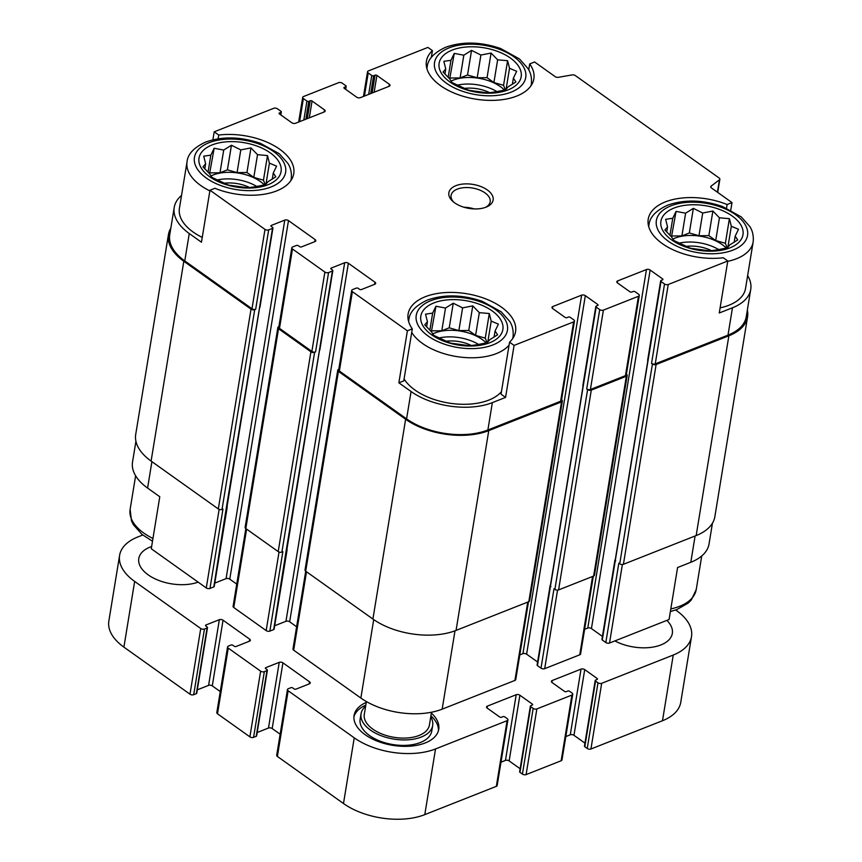 <?xml version="1.0" encoding="UTF-8"?>
<svg xmlns="http://www.w3.org/2000/svg" width="862" height="862" viewBox="0 0 862 862"><rect width="100%" height="100%" fill="white"/><g stroke="black" fill="none" stroke-linecap="round" stroke-linejoin="round"><path stroke-width="1.29" d="M673.998 208.065A41.57 22.52 9.3 0 0 689.719 248.278A41.57 22.52 9.3 0 0 742.128 227.579A41.57 22.52 9.3 0 0 673.998 208.065M672.759 218.269L676.067 211.395L685.624 213.183L693.36 208.356L702.713 213.011L712.885 211.028L719.436 217.806L729.403 218.679L731.321 226.275L738.497 229.27L735.178 236.145L737.721 239.959L729.985 244.776L727.291 247.879L717.119 249.861L709.997 250.907L690.473 248.245L673.955 240.584L671.412 236.77L664.861 230.003L667.554 226.9L665.636 219.314L672.759 218.269L669.946 235.38M452.194 50.093A41.57 22.52 9.3 0 0 467.915 90.294A41.57 22.52 9.3 0 0 520.325 69.596A41.57 22.52 9.3 0 0 452.194 50.093M450.955 60.286L454.263 53.412L463.821 55.2L471.557 50.384L480.91 55.039L491.081 53.056L497.633 59.823L507.599 60.706L509.517 68.292L516.694 71.298L513.375 78.162L515.918 81.976L508.181 86.803L505.488 89.896L495.316 91.889L488.194 92.934L468.669 90.262L452.151 82.612L449.608 78.798L443.057 72.02L445.751 68.928L443.833 61.331L450.955 60.286L448.143 77.408M212.095 144.935A41.57 22.52 9.3 0 0 227.805 185.147A41.57 22.52 9.3 0 0 280.215 164.448A41.57 22.52 9.3 0 0 212.095 144.935M210.845 155.138L214.153 148.264L223.711 150.053L231.447 145.236L240.8 149.88L250.971 147.898L257.522 154.675L267.489 155.559L269.407 163.144L276.583 166.14L273.265 173.014L275.808 176.829L268.071 181.645L265.377 184.748L255.206 186.731L248.084 187.776L228.559 185.114L212.041 177.453L209.498 173.639L202.947 166.872L205.641 163.769L203.723 156.184L210.845 155.138L208.044 172.249M433.898 302.918A41.57 22.52 9.3 0 0 449.619 343.119A41.57 22.52 9.3 0 0 502.018 322.42A41.57 22.52 9.3 0 0 433.898 302.918M432.649 313.111L435.957 306.236L445.514 308.036L453.25 303.208L462.603 307.863L472.775 305.881L479.326 312.647L489.293 313.531L491.211 321.117L498.387 324.123L495.079 330.986L497.611 334.801L489.875 339.628L487.181 342.72L477.009 344.714L469.887 345.759L450.363 343.087L433.845 335.437L431.302 331.622L424.75 324.845L427.444 321.752L425.526 314.156L432.649 313.111L429.847 330.232M726.515 208.13L727.108 204.531L732.01 202.592L730.771 210.134M727.108 204.531A54.435 29.491 9.3 0 0 648.224 219.174A54.435 29.491 9.3 0 0 723.25 257.76L727.787 260.992L719.264 312.992L732.474 307.777L727.991 335.146L655.239 363.883A2.64 1.433 -170.7 0 1 651.543 363.376L652.426 364.012L619.713 563.802L618.83 563.166L605.824 642.535L602.279 640.013A1.315 0.711 -170.7 0 1 601.935 639.421L614.929 560.052A1.315 0.711 -170.7 0 1 615.274 559.664M501.037 394.182L509.55 342.182L514.086 345.403L505.574 397.404L501.037 394.182M398.869 382.825L403.772 380.885L412.295 328.885L407.381 330.825L398.869 382.825L411.066 391.51L406.584 418.878L339.38 371.016A2.64 1.433 -170.7 0 1 338.691 369.83L351.696 290.462A2.64 1.433 -170.7 0 1 352.526 289.621L356.362 288.102A1.315 0.711 -170.7 0 1 358.215 288.361L359.54 289.309A1.315 0.711 -170.7 0 0 361.393 289.557L374.841 284.244A2.64 1.433 -170.7 0 0 375.67 283.404A2.64 1.433 -170.7 0 0 374.981 282.219L348.367 263.266L289.654 621.793L296.625 626.76M622.386 564.513L609.52 643.041L669.074 619.519L677.586 567.519L690.796 562.304A58.066 31.452 -170.7 0 0 709.06 543.89L712.454 523.169M609.52 643.041A2.64 1.433 -170.7 0 1 605.824 642.535M602.43 636.404L591.44 628.57A2.64 1.433 -170.7 0 0 587.755 628.064L584.619 629.303M593.315 576.193L580.579 653.967A2.64 1.433 -170.7 0 1 579.749 654.808L544.698 668.653A2.64 1.433 -170.7 0 1 541.002 668.147L537.446 665.626A1.315 0.711 -170.7 0 1 537.112 665.033L550.107 585.664A1.315 0.711 -170.7 0 1 550.441 585.276M537.597 662.005L526.617 654.183A2.64 1.433 -170.7 0 0 522.922 653.676L519.786 654.915M528.481 601.805L515.745 679.579A2.64 1.433 -170.7 0 1 514.916 680.42L442.163 709.157A58.066 31.452 -170.7 0 1 360.866 698.048L293.662 650.174A2.64 1.433 -170.7 0 1 292.983 648.989L305.719 571.204M348.367 263.266A2.64 1.433 -170.7 0 0 344.671 262.759L285.958 621.297A2.64 1.433 -170.7 0 1 289.654 621.793M285.958 621.297L274.666 625.747M286.906 549.309A1.315 0.711 -170.7 0 1 287.111 549.784L274.116 629.152A1.315 0.711 -170.7 0 1 273.696 629.572L269.86 631.092A2.64 1.433 -170.7 0 1 266.164 630.585L233.774 607.527A2.64 1.433 -170.7 0 1 233.096 606.342L245.832 528.546M236.738 584.102L229.766 579.145A2.64 1.433 -170.7 0 0 226.07 578.639L214.778 583.1M227.029 506.662A1.315 0.711 -170.7 0 1 227.223 507.136L214.229 586.505A1.315 0.711 -170.7 0 1 213.808 586.925L209.972 588.434A2.64 1.433 -170.7 0 1 206.277 587.938L151.27 548.76L159.782 496.749L147.585 488.064A58.066 31.452 -170.7 0 1 132.532 461.989L135.927 441.279M431.312 57.463L432.433 50.632L427.908 47.41L368.354 70.932A2.64 1.433 -170.7 0 0 367.524 71.761L363.484 96.425M528.729 69.811L529.699 63.928L534.602 61.989L555.203 76.664A2.64 1.433 -170.7 0 0 558.339 77.321L572.163 74.897A2.64 1.433 -170.7 0 1 575.299 75.554L719.167 178.025A2.64 1.433 -170.7 0 1 719.856 179.21A2.64 1.433 -170.7 0 1 719.458 179.802L711.118 186.138L710.913 187.431M218.129 138.782L218.743 135.054L214.207 131.821L212.903 139.806M181.548 195.383A58.066 31.452 -170.7 0 0 174.221 207.462A58.066 31.452 -170.7 0 0 189.263 233.537L201.46 242.222L209.972 190.222L214.886 188.282A54.435 29.491 9.3 0 0 293.759 173.639A54.435 29.491 9.3 0 0 218.743 135.054M747.645 275.571A58.066 31.452 -170.7 0 1 750.737 289.352L746.255 316.72A58.066 31.452 -170.7 0 1 727.991 335.146M747.343 310.072A59.392 32.174 -170.7 0 1 747.559 316.936A59.392 32.174 -170.7 0 1 728.875 335.781L656.122 364.518A2.64 1.433 -170.7 0 1 652.426 364.012M626.394 374.183L626.502 374.259A2.64 1.433 -170.7 0 1 627.18 375.444A2.64 1.433 -170.7 0 1 626.351 376.274L591.3 390.12A2.64 1.433 -170.7 0 1 587.604 389.624L586.71 388.988A2.64 1.433 -170.7 0 0 590.405 389.495L625.467 375.649A2.64 1.433 -170.7 0 0 626.297 374.808L639.292 295.44A2.64 1.433 -170.7 0 1 638.462 296.269L603.4 310.126A2.64 1.433 -170.7 0 1 599.715 309.62L596.159 307.087A1.315 0.711 -170.7 0 1 595.814 306.495A1.315 0.711 -170.7 0 1 596.235 306.075L597.678 305.514A1.315 0.711 -170.7 0 0 598.088 305.094A1.315 0.711 -170.7 0 0 597.743 304.502L585.33 295.655L526.617 654.183M561.571 399.796L561.668 399.86A2.64 1.433 -170.7 0 1 562.347 401.045A2.64 1.433 -170.7 0 1 561.518 401.886L488.765 430.623A59.392 32.174 -170.7 0 1 405.625 419.266L338.421 371.393A2.64 1.433 -170.7 0 1 337.732 370.207A2.64 1.433 -170.7 0 1 338.561 369.367L338.788 369.281M585.33 295.655A2.64 1.433 -170.7 0 0 581.634 295.149L552.822 306.527A2.64 1.433 -170.7 0 0 551.992 307.368A2.64 1.433 -170.7 0 0 552.671 308.553L565.095 317.399A1.315 0.711 -170.7 0 0 566.937 317.647L568.381 317.076A1.315 0.711 -170.7 0 1 570.235 317.335L573.78 319.856A2.64 1.433 -170.7 0 1 574.458 321.041L561.464 400.421A2.64 1.433 -170.7 0 1 560.634 401.25L487.881 429.987A58.066 31.452 -170.7 0 1 406.584 418.878M344.671 262.759L331.223 268.071A1.315 0.711 -170.7 0 0 330.814 268.491A1.315 0.711 -170.7 0 0 331.148 269.084L332.484 270.032A1.315 0.711 -170.7 0 1 332.829 270.625A1.315 0.711 -170.7 0 1 332.409 271.045L328.562 272.564L315.567 351.933L314.608 352.31A2.64 1.433 -170.7 0 1 310.913 351.804L278.534 328.734A2.64 1.433 -170.7 0 1 277.844 327.549A2.64 1.433 -170.7 0 1 278.674 326.72L278.9 326.633M315.567 351.933A2.64 1.433 -170.7 0 1 311.872 351.427L279.493 328.357A2.64 1.433 -170.7 0 1 278.803 327.172L291.809 247.803A2.64 1.433 -170.7 0 1 292.638 246.963L296.474 245.454A1.315 0.711 -170.7 0 1 298.327 245.702L299.653 246.651A1.315 0.711 -170.7 0 0 301.506 246.898L314.953 241.597A2.64 1.433 -170.7 0 0 315.783 240.757A2.64 1.433 -170.7 0 0 315.093 239.571L288.479 220.607L229.766 579.145M288.479 220.607A2.64 1.433 -170.7 0 0 284.783 220.112L271.336 225.424A1.315 0.711 -170.7 0 0 270.927 225.833A1.315 0.711 -170.7 0 0 271.261 226.426L272.597 227.374A1.315 0.711 -170.7 0 1 272.942 227.967A1.315 0.711 -170.7 0 1 272.521 228.387L268.675 229.906L255.68 309.275L254.721 309.652A2.64 1.433 -170.7 0 1 251.025 309.146L183.821 261.283A59.392 32.174 -170.7 0 1 168.435 234.615A59.392 32.174 -170.7 0 1 170.827 228.171M255.68 309.275A2.64 1.433 -170.7 0 1 251.984 308.768L184.78 260.906A58.066 31.452 -170.7 0 1 169.739 234.83L174.221 207.462M727.787 260.992L668.233 284.514A2.64 1.433 -170.7 0 1 664.537 284.007L660.992 281.486L615.274 560.645A1.315 0.711 -170.7 0 1 614.929 560.052M615.716 560.957A1.983 1.077 -170.7 0 1 615.209 560.074L647.847 360.736M596.159 307.087L550.452 586.257A1.315 0.711 -170.7 0 1 550.107 585.664M550.893 586.569A1.983 1.077 -170.7 0 1 550.376 585.675L583.024 386.338M319.49 350.381L286.841 549.762A1.983 1.077 -170.7 0 1 286.216 550.398L273.696 629.572M259.602 307.723L226.954 507.115A1.983 1.077 -170.7 0 1 226.329 507.74L213.808 586.925M660.992 281.486A1.315 0.711 -170.7 0 1 660.648 280.893A1.315 0.711 -170.7 0 1 661.068 280.473L662.501 279.902A1.315 0.711 -170.7 0 0 662.921 279.482A1.315 0.711 -170.7 0 0 662.576 278.889L650.153 270.043L591.44 628.57M639.292 295.44A2.64 1.433 -170.7 0 0 638.613 294.254L635.057 291.722A1.315 0.711 -170.7 0 0 633.214 291.475L631.771 292.046A1.315 0.711 -170.7 0 1 629.928 291.787L617.504 282.941A2.64 1.433 -170.7 0 1 616.815 281.755A2.64 1.433 -170.7 0 1 617.645 280.915L646.457 269.537A2.64 1.433 -170.7 0 1 650.153 270.043M627.18 375.444L594.468 575.234A2.64 1.433 -170.7 0 1 593.638 576.064L558.576 589.92A2.64 1.433 -170.7 0 1 554.88 589.414L553.997 588.778L541.002 668.147M332.829 270.625L319.824 349.994A1.315 0.711 -170.7 0 1 319.414 350.414L286.216 550.398M269.86 631.092L282.855 551.723L281.896 552.1A2.64 1.433 -170.7 0 1 278.2 551.594L245.81 528.535A2.64 1.433 -170.7 0 1 245.131 527.35L277.844 327.549M272.942 227.967L259.936 307.335A1.315 0.711 -170.7 0 1 259.527 307.756L226.329 507.74M209.972 588.434L222.967 509.065L222.008 509.453A2.64 1.433 -170.7 0 1 218.312 508.946L151.098 461.073A59.392 32.174 -170.7 0 1 135.711 434.405L168.435 234.615M214.207 131.821L273.75 108.3A2.64 1.433 -170.7 0 1 277.445 108.806L281.001 111.327A1.315 0.711 -170.7 0 1 281.335 111.92A1.315 0.711 -170.7 0 1 280.926 112.34L279.482 112.911L279.331 113.859M279.482 112.911A1.315 0.711 -170.7 0 0 279.072 113.331A1.315 0.711 -170.7 0 0 279.407 113.924L291.83 122.77A2.64 1.433 -170.7 0 0 295.526 123.277L324.338 111.898A2.64 1.433 -170.7 0 0 325.168 111.058A2.64 1.433 -170.7 0 0 324.489 109.873L312.066 101.026L309.307 117.825M312.066 101.026A1.315 0.711 -170.7 0 0 310.212 100.768L308.779 101.339A1.315 0.711 -170.7 0 1 306.926 101.091L303.381 98.559A2.64 1.433 -170.7 0 1 302.691 97.374A2.64 1.433 -170.7 0 1 303.521 96.533L338.583 82.687A2.64 1.433 -170.7 0 1 342.279 83.194L345.824 85.726A1.315 0.711 -170.7 0 1 346.168 86.319A1.315 0.711 -170.7 0 1 345.748 86.739L344.315 87.299L344.153 88.247M344.315 87.299A1.315 0.711 -170.7 0 0 343.895 87.719A1.315 0.711 -170.7 0 0 344.24 88.312L356.663 97.158A2.64 1.433 -170.7 0 0 360.359 97.665L389.171 86.286A2.64 1.433 -170.7 0 0 390.001 85.446A2.64 1.433 -170.7 0 0 389.312 84.26L376.899 75.414L374.14 92.223M376.899 75.414A1.315 0.711 -170.7 0 0 375.045 75.166L373.602 75.727A1.315 0.711 -170.7 0 1 371.759 75.479L368.214 72.947A2.64 1.433 -170.7 0 1 367.524 71.761M747.559 316.936L714.846 516.726A59.392 32.174 -170.7 0 1 696.162 535.571L623.409 564.308A2.64 1.433 -170.7 0 1 619.713 563.802M562.347 401.045L529.634 600.836A2.64 1.433 -170.7 0 1 528.805 601.676L456.052 630.413A59.392 32.174 -170.7 0 1 372.912 619.056L305.698 571.183A2.64 1.433 -170.7 0 1 305.019 569.997L337.732 370.207M647.998 360.855A1.315 0.711 -170.7 0 1 647.653 360.262L660.648 280.893M583.165 386.456A1.315 0.711 -170.7 0 1 582.82 385.864L595.814 306.495M732.01 202.592L711.409 187.916A2.64 1.433 -170.7 0 1 710.73 186.731A2.64 1.433 -170.7 0 1 711.118 186.138M750.737 289.352A58.066 31.452 -170.7 0 1 732.474 307.777M574.458 321.041A2.64 1.433 -170.7 0 1 573.629 321.882L514.086 345.403M411.066 391.51A58.066 31.452 -170.7 0 0 492.364 402.619L505.574 397.404M407.381 330.825L352.375 291.647A2.64 1.433 -170.7 0 1 351.696 290.462M328.562 272.564A2.64 1.433 -170.7 0 1 324.877 272.058L292.487 248.989A2.64 1.433 -170.7 0 1 291.809 247.803M268.675 229.906A2.64 1.433 -170.7 0 1 264.99 229.4L209.972 190.222M455.912 185.664A22.434 12.154 9.3 0 0 452.798 201.363A22.434 12.154 9.3 0 0 486.653 206.912A22.434 12.154 9.3 0 0 487.041 189.759A22.434 12.154 9.3 0 0 455.912 185.664M432.433 50.632A54.435 29.491 9.3 0 0 426.421 61.191A54.435 29.491 9.3 0 0 475.382 99.098A54.435 29.491 9.3 0 0 533.869 78.787A54.435 29.491 9.3 0 0 529.699 63.928M509.55 342.182A54.435 29.491 9.3 0 0 515.562 331.611A54.435 29.491 9.3 0 0 466.611 293.716A54.435 29.491 9.3 0 0 408.114 314.016A54.435 29.491 9.3 0 0 412.295 328.885M720.104 307.863A52.787 28.597 9.3 0 0 745.533 288.501L753.151 241.974C754.099 232.826 750.522 227.74 749.865 226.587L741.288 216.922L722.442 206.492C702.713 199.725 684.417 199.284 667.576 205.188C655.917 210.576 649.711 217.159 648.957 224.917A52.787 28.597 9.3 0 0 648.763 226.814M501.447 391.65A52.787 28.597 -170.7 0 1 488.819 400.097A52.787 28.597 -170.7 0 1 404.095 378.914M202.247 237.406A52.787 28.597 -170.7 0 1 179.425 208.313L187.043 161.787A52.787 28.597 9.3 0 0 209.875 190.879M249.754 187.636A26.399 14.298 9.3 0 0 223.872 183.294M256.844 186.494A33.65 18.231 9.3 0 0 216.944 180.061M210.931 175.967A33.65 18.231 -170.7 0 1 213.108 174.997A33.65 18.231 -170.7 0 1 264.386 184.985M489.864 92.784A26.399 14.298 9.3 0 0 463.982 88.452M496.954 91.641A33.65 18.231 9.3 0 0 457.054 85.209M451.041 81.125A33.65 18.231 -170.7 0 1 453.218 80.155A33.65 18.231 -170.7 0 1 504.485 90.144M471.557 345.608A26.399 14.298 9.3 0 0 445.686 341.277M478.647 344.466A33.65 18.231 9.3 0 0 438.758 338.033M432.735 333.95A33.65 18.231 -170.7 0 1 434.911 332.98A33.65 18.231 -170.7 0 1 486.19 342.968M711.667 250.767A26.399 14.298 9.3 0 0 685.786 246.424M718.757 249.624A33.65 18.231 9.3 0 0 678.857 243.192M672.845 239.097A33.65 18.231 -170.7 0 1 675.021 238.127A33.65 18.231 -170.7 0 1 726.289 248.116M474.154 208.916A19.794 10.721 9.3 0 0 464.015 207.246M485.478 207.376A19.794 10.721 9.3 0 0 490.176 201.794A19.794 10.721 9.3 0 0 479.283 189.877A19.794 10.721 9.3 0 0 457.323 189.112A19.794 10.721 9.3 0 0 451.095 195.394A19.794 10.721 9.3 0 0 453.768 202.182M431.377 331.762L435.957 306.236M431.927 330.846L441.797 330.749L445.514 308.036M441.797 330.749L449.221 327.819L453.25 303.208M449.221 327.819L458.875 330.588L462.603 307.863M458.875 330.588L468.745 330.491L472.775 305.881M468.745 330.491L475.608 335.372L479.326 312.647M475.608 335.372L485.263 338.141L489.293 313.531M485.263 338.141L487.062 342.753M487.773 342.128L491.211 321.117M494.066 337.139L495.079 330.986M426.604 326.892L427.444 321.752M209.574 173.779L214.153 148.264M210.123 172.874L219.993 172.777L223.711 150.053M219.993 172.777L227.417 169.846L231.447 145.236M227.417 169.846L237.072 172.605L240.8 149.88M237.072 172.605L246.941 172.508L250.971 147.898M246.941 172.508L253.805 177.4L257.522 154.675M253.805 177.4L263.46 180.169L267.489 155.559M263.46 180.169L265.259 184.77M265.97 184.145L269.407 163.144M272.263 179.167L273.265 173.014M204.8 168.92L205.641 163.769M449.684 78.938L454.263 53.412M450.233 78.022L460.092 77.925L463.821 55.2M460.092 77.925L467.527 74.994L471.557 50.384M467.527 74.994L477.182 77.763L480.91 55.039M477.182 77.763L487.052 77.666L491.081 53.056M487.052 77.666L493.915 82.547L497.633 59.823M493.915 82.547L503.57 85.316L507.599 60.706M503.57 85.316L505.369 89.928M506.08 89.303L509.517 68.292M512.373 84.314L513.375 78.162M444.911 74.067L445.751 68.928M671.487 236.91L676.067 211.395M672.037 236.005L681.896 235.908L685.624 213.183M681.896 235.908L689.331 232.966L693.36 208.356M689.331 232.966L698.985 235.735L702.713 213.011M698.985 235.735L708.855 235.638L712.885 211.028M708.855 235.638L715.719 240.53L719.436 217.806M715.719 240.53L725.373 243.289L729.403 218.679M725.373 243.289L727.172 247.9M727.884 247.275L731.321 226.275M734.176 242.297L735.178 236.145M666.714 232.05L667.554 226.9M675.689 609.994L676.465 610.544A58.066 31.452 -170.7 0 1 691.507 636.619A58.066 31.452 -170.7 0 1 673.244 655.045L601.687 683.307A2.64 1.433 -170.7 0 1 597.991 682.801L595.556 681.066A1.315 0.711 -170.7 0 1 595.211 680.474A1.315 0.711 -170.7 0 1 595.631 680.053L597.075 679.482A1.315 0.711 -170.7 0 0 597.485 679.062A1.315 0.711 -170.7 0 0 597.14 678.469L584.727 669.623A2.64 1.433 -170.7 0 0 581.031 669.127L552.219 680.506A2.64 1.433 -170.7 0 0 551.378 681.346A2.64 1.433 -170.7 0 0 552.068 682.532L564.491 691.378A1.315 0.711 -170.7 0 0 566.334 691.626L567.778 691.055A1.315 0.711 -170.7 0 1 569.62 691.313L572.066 693.048A2.64 1.433 -170.7 0 1 572.745 694.233A2.64 1.433 -170.7 0 1 571.915 695.074L536.864 708.92A2.64 1.433 -170.7 0 1 533.169 708.413L530.723 706.678A1.315 0.711 -170.7 0 1 530.389 706.086A1.315 0.711 -170.7 0 1 530.798 705.666L532.242 705.094A1.315 0.711 -170.7 0 0 532.651 704.674A1.315 0.711 -170.7 0 0 532.317 704.082L519.894 695.235A2.64 1.433 -170.7 0 0 516.198 694.729L487.386 706.118A2.64 1.433 -170.7 0 0 486.556 706.948A2.64 1.433 -170.7 0 0 487.235 708.133L499.658 716.979A1.315 0.711 -170.7 0 0 501.512 717.238L502.945 716.667A1.315 0.711 -170.7 0 1 504.798 716.915L507.233 718.66A2.64 1.433 -170.7 0 1 507.923 719.845A2.64 1.433 -170.7 0 1 507.093 720.675L435.536 748.938A58.066 31.452 -170.7 0 1 354.239 737.829L288.145 690.753A2.64 1.433 -170.7 0 1 287.455 689.568A2.64 1.433 -170.7 0 1 288.285 688.727L290.925 687.693A1.315 0.711 -170.7 0 1 292.778 687.941L294.104 688.889A1.315 0.711 -170.7 0 0 295.957 689.147L309.404 683.835A2.64 1.433 -170.7 0 0 310.234 682.995A2.64 1.433 -170.7 0 0 309.544 681.81L282.93 662.846A2.64 1.433 -170.7 0 0 279.234 662.35L265.787 667.662A1.315 0.711 -170.7 0 0 265.377 668.072A1.315 0.711 -170.7 0 0 265.711 668.664L267.048 669.612A1.315 0.711 -170.7 0 1 267.392 670.205A1.315 0.711 -170.7 0 1 266.972 670.625L264.332 671.67A2.64 1.433 -170.7 0 1 260.636 671.164L228.258 648.105A2.64 1.433 -170.7 0 1 227.568 646.92A2.64 1.433 -170.7 0 1 228.398 646.08L231.038 645.035A1.315 0.711 -170.7 0 1 232.891 645.293L234.216 646.231A1.315 0.711 -170.7 0 0 236.069 646.489L249.517 641.177A2.64 1.433 -170.7 0 0 250.346 640.337A2.64 1.433 -170.7 0 0 249.657 639.151L223.042 620.198A2.64 1.433 -170.7 0 0 219.347 619.692L205.899 625.004A1.315 0.711 -170.7 0 0 205.49 625.424A1.315 0.711 -170.7 0 0 205.835 626.017L207.16 626.965A1.315 0.711 -170.7 0 1 207.505 627.558A1.315 0.711 -170.7 0 1 207.085 627.978L204.445 629.012A2.64 1.433 -170.7 0 1 200.749 628.517L134.655 581.43A58.066 31.452 -170.7 0 1 119.602 555.354A58.066 31.452 -170.7 0 1 137.877 536.94L142.736 535.022M691.507 636.619L680.754 702.314A58.066 31.452 -170.7 0 1 662.49 720.729L590.933 748.992A2.64 1.433 -170.7 0 1 587.237 748.485L584.802 746.751A1.315 0.711 -170.7 0 1 584.458 746.158L595.211 680.474M584.953 743.141L573.963 735.308L584.727 669.623M565.817 736.568L570.267 734.812A2.64 1.433 -170.7 0 1 573.963 735.308M572.745 694.233L561.992 759.918A2.64 1.433 -170.7 0 1 561.162 760.758L526.1 774.604A2.64 1.433 -170.7 0 1 522.415 774.098L519.969 772.363A1.315 0.711 -170.7 0 1 519.624 771.77L530.389 706.086M520.12 768.742L509.14 760.92L519.894 695.235M500.984 762.18L505.444 760.413A2.64 1.433 -170.7 0 1 509.14 760.92M507.923 719.845L497.158 785.53A2.64 1.433 -170.7 0 1 496.329 786.359L424.783 814.633A58.066 31.452 -170.7 0 1 343.485 803.513L277.381 756.437A2.64 1.433 -170.7 0 1 276.702 755.252L287.455 689.568M280.15 734.208L272.176 728.541L282.93 662.846M257.188 732.495L268.481 728.034A2.64 1.433 -170.7 0 1 272.176 728.541M267.392 670.205L256.628 735.889A1.315 0.711 -170.7 0 1 256.219 736.31L253.579 737.355A2.64 1.433 -170.7 0 1 249.883 736.848L217.493 713.79A2.64 1.433 -170.7 0 1 216.815 712.605L227.568 646.92M220.263 691.561L212.289 685.883L223.042 620.198M197.301 689.837L208.593 685.376A2.64 1.433 -170.7 0 1 212.289 685.883M207.505 627.558L196.741 693.242A1.315 0.711 -170.7 0 1 196.331 693.662L193.691 694.707A2.64 1.433 -170.7 0 1 189.996 694.201L123.902 647.125A58.066 31.452 -170.7 0 1 108.849 621.039L119.602 555.354M198.131 582.13A36.29 19.664 -170.7 0 1 158.22 580.212A36.29 19.664 -170.7 0 1 138.782 558.565A36.29 19.664 -170.7 0 1 150.203 547.047A36.29 19.664 -170.7 0 1 151.626 546.519M666.865 620.392A36.29 19.664 -170.7 0 1 672.328 633.419A36.29 19.664 -170.7 0 1 651.122 647.362A36.29 19.664 -170.7 0 1 614.886 640.929M366.242 702.422A42.895 23.231 9.3 0 0 354.077 715.471A42.895 23.231 9.3 0 0 377.664 741.298A42.895 23.231 9.3 0 0 425.246 742.936A42.895 23.231 9.3 0 0 438.736 729.338A42.895 23.231 9.3 0 0 431.366 713.079M438.435 730.696A42.895 23.231 9.3 0 0 430.914 715.816M365.8 705.159A42.895 23.231 9.3 0 0 353.926 716.85M365.617 706.247A36.29 19.664 9.3 0 0 361.038 713.801L360.144 719.274A36.29 19.664 9.3 0 0 380.099 741.126A36.29 19.664 9.3 0 0 420.354 742.516A36.29 19.664 9.3 0 0 431.776 731.008L432.67 725.535A36.29 19.664 9.3 0 0 430.741 716.915M361.038 713.801A36.29 19.664 9.3 0 0 380.993 735.652A36.29 19.664 9.3 0 0 421.249 737.042A36.29 19.664 9.3 0 0 432.67 725.535M366.382 701.56L364.292 714.339A32.993 17.876 9.3 0 0 382.437 734.198A32.993 17.876 9.3 0 0 419.04 735.469A32.993 17.876 9.3 0 0 429.416 724.996L431.506 712.227M695.106 535.992L690.796 562.304M219.142 509.367L206.277 587.938M151.906 461.644L147.585 488.064M664.537 284.007L651.543 363.376M615.274 560.645L602.279 640.013M662.576 278.889L662.404 279.935M646.457 269.537L587.755 628.064M617.645 280.915L617.343 282.811M592.571 576.484L579.749 654.808M557.552 590.125L544.698 668.653M587.604 389.624L554.88 589.414M599.715 309.62L586.71 388.988M550.452 586.257L537.446 665.626M597.743 304.502L597.582 305.547M581.634 295.149L522.922 653.676M552.822 306.527L552.51 308.424M527.749 602.096L514.916 680.42M454.996 630.822L442.163 709.157M373.709 619.616L360.866 698.048M306.506 571.754L293.662 650.174M374.981 282.219L374.636 284.32M331.223 268.071L331.073 269.019M332.409 271.045L319.414 350.414M314.608 352.31L281.896 552.1M279.029 552.025L266.164 630.585M246.618 529.106L233.774 607.527M315.093 239.571L314.749 241.672M284.783 220.112L226.07 578.639M271.336 225.424L271.185 226.361M272.521 228.387L259.527 307.756M254.721 309.652L222.008 509.453M324.489 109.873L324.144 111.974M306.926 101.091L303.833 119.99M303.381 98.559L299.599 121.671M389.312 84.26L388.967 86.362M371.759 75.479L368.667 94.389M368.214 72.947L364.421 96.059M728.875 335.781L696.162 535.571M656.122 364.518L623.409 564.308M626.351 376.274L593.638 576.064M591.3 390.12L558.576 589.92M561.518 401.886L528.805 601.676M488.765 430.623L456.052 630.413M405.625 419.266L372.912 619.056M338.421 371.393L305.698 571.183M310.913 351.804L278.2 551.594M278.534 328.734L245.81 528.535M251.025 309.146L218.312 508.946M183.821 261.283L151.098 461.073M719.458 179.802L717.432 192.204M668.233 284.514L655.239 363.883M638.462 296.269L625.467 375.649M603.4 310.126L590.405 389.495M573.629 321.882L560.634 401.25M492.364 402.619L487.881 429.987M352.375 291.647L339.38 371.016M324.877 272.058L311.872 351.427M292.487 248.989L279.493 328.357M264.99 229.4L251.984 308.768M189.263 233.537L184.78 260.906M280.926 112.34L280.538 114.721M310.212 100.768L307.292 118.622M308.779 101.339L305.848 119.193M345.748 86.739L345.36 89.12M375.045 75.166L372.125 93.021M373.602 75.727L370.682 93.592M152.499 541.217L141.982 534.418L133.416 524.753L131.487 520.874L130.13 509.367A52.787 28.597 9.3 0 0 152.951 538.459M290.817 180.708A52.787 28.597 9.3 0 0 291.237 178.843C292.186 169.695 288.608 164.61 287.951 163.468L279.374 153.792L260.529 143.372C240.8 136.595 222.504 136.153 205.662 142.058C194.004 147.456 187.797 154.029 187.043 161.787M208.981 142.726A46.192 25.02 9.3 0 0 226.447 187.399A46.192 25.02 9.3 0 0 284.675 164.405A46.192 25.02 9.3 0 0 208.981 142.726M426.884 68.572L427.153 66.934A52.787 28.597 9.3 0 0 426.959 68.841M530.917 85.866A52.787 28.597 9.3 0 0 531.348 84.002C532.296 74.843 528.718 69.757 528.061 68.615L519.484 58.95L500.639 48.52C480.899 41.742 462.614 41.311 445.773 47.216C434.114 52.604 427.908 59.176 427.153 66.934M449.091 47.873A46.192 25.02 9.3 0 0 466.557 92.557A46.192 25.02 9.3 0 0 524.786 69.553A46.192 25.02 9.3 0 0 449.091 47.873M670.808 608.917A52.787 28.597 9.3 0 0 696.227 589.565L701.733 555.968M408.577 321.397L408.847 319.759A52.787 28.597 9.3 0 0 408.653 321.666M411.713 332.387A52.787 28.597 9.3 0 0 459.435 356.976A52.787 28.597 9.3 0 0 509.076 345.112M512.621 338.691A52.787 28.597 9.3 0 0 513.041 336.827C513.989 327.668 510.412 322.582 509.754 321.44L501.178 311.775L482.332 301.344C462.603 294.567 444.307 294.136 427.466 300.041C415.807 305.428 409.601 312.001 408.847 319.759M430.784 300.698A46.192 25.02 9.3 0 0 448.251 345.382A46.192 25.02 9.3 0 0 506.479 322.377A46.192 25.02 9.3 0 0 430.784 300.698M727.722 261.337A52.787 28.597 9.3 0 0 753.151 241.974M670.895 205.856A46.192 25.02 9.3 0 0 688.361 250.53A46.192 25.02 9.3 0 0 746.589 227.525A46.192 25.02 9.3 0 0 670.895 205.856M662.49 720.729L673.244 655.045M590.933 748.992L601.687 683.307M587.237 748.485L597.991 682.801M584.802 746.751L595.556 681.066M596.967 679.525L597.14 678.469M570.267 734.812L581.031 669.127M551.906 682.402L552.219 680.506M561.162 760.758L571.915 695.074M526.1 774.604L536.864 708.92M522.415 774.098L533.169 708.413M519.969 772.363L530.723 706.678M532.145 705.138L532.317 704.082M505.444 760.413L516.198 694.729M487.073 708.004L487.386 706.118M496.329 786.359L507.093 720.675M424.783 814.633L435.536 748.938M343.485 803.513L354.239 737.829M277.381 756.437L288.145 690.753M309.199 683.911L309.544 681.81M268.481 728.034L279.234 662.35M265.636 668.61L265.787 667.662M256.219 736.31L266.972 670.625M253.579 737.355L264.332 671.67M249.883 736.848L260.636 671.164M217.493 713.79L228.258 648.105M249.312 641.253L249.657 639.151M208.593 685.376L219.347 619.692M205.749 625.952L205.899 625.004M196.331 693.662L207.085 627.978M193.691 694.707L204.445 629.012M189.996 694.201L200.749 628.517M123.902 647.125L134.655 581.43M719.856 179.21L717.69 192.388M281.335 111.92L280.84 114.948M302.691 97.374L298.661 122.038M346.168 86.319L345.673 89.336M130.13 509.367L135.625 475.77M290.968 180.481L291.237 178.843M531.078 85.64L531.348 84.002M670.377 611.546L676.799 609.596L688.221 603.077L691.292 600.006L696.227 589.565M512.771 338.464L513.041 336.827M648.687 226.555L648.957 224.917"/></g></svg>
